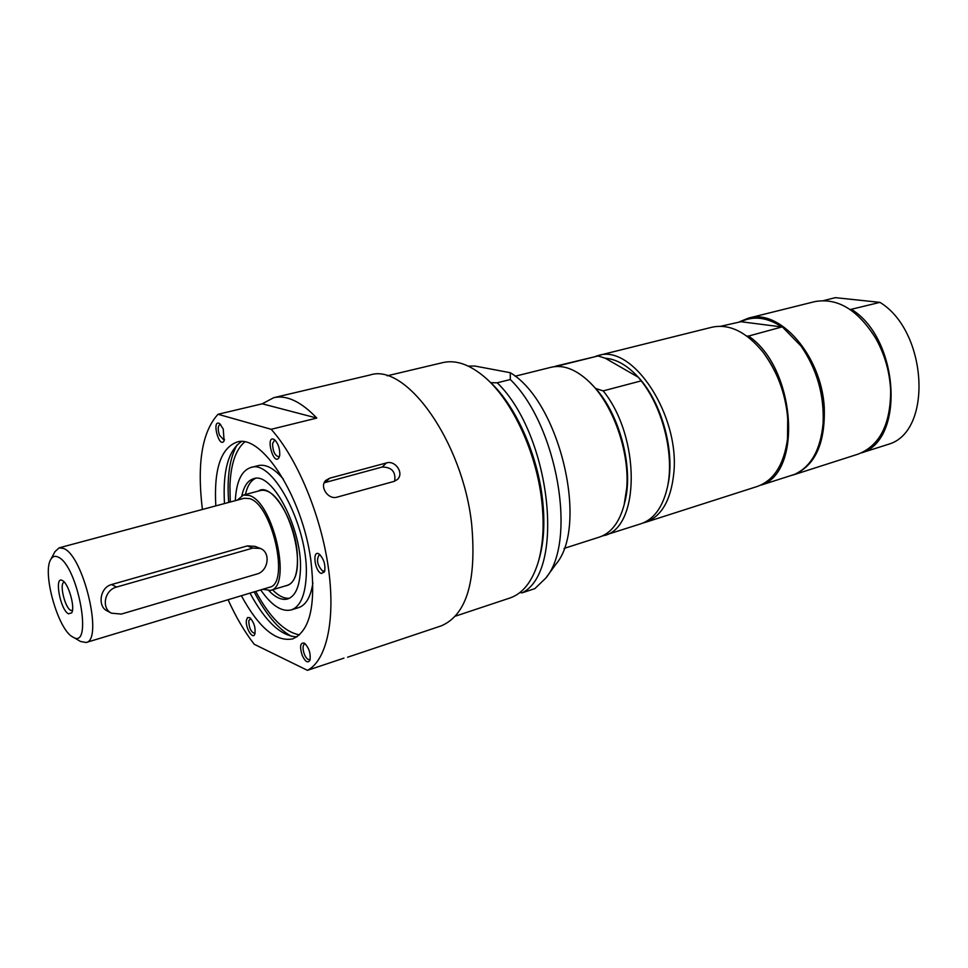 <?xml version="1.0" encoding="UTF-8"?>
<svg xmlns="http://www.w3.org/2000/svg" width="968" height="968" viewBox="0 0 968 968"><rect width="100%" height="100%" fill="white"/><g stroke="black" fill="none" stroke-linecap="round" stroke-linejoin="round"><path stroke-width="1.45" d="M228.69 502.428C226.802 477.26 229.61 458.082 237.099 444.881M291.574 636.375C278.252 629.091 265.776 614.256 254.136 591.871M296.934 636.871C281.059 636.182 265.413 621.601 249.986 593.118M224.503 503.541L224.407 502.005C222.821 470.484 228.484 450.362 241.395 441.638M279.123 457.416L279.716 455.25C279.97 448.62 278.227 443.429 274.476 439.666C264.736 433.664 273.545 467.314 279.123 457.428M823.635 300.576L835.348 297.66L879.936 302.367C927.259 331.02 932.958 430.324 889.447 443.973L861.701 452.77M879.936 302.367L850.182 309.566M851.804 309.578C899.042 338.776 905.201 439.242 861.968 452.782M890.608 389.475C889.628 371.397 884.728 354.469 875.943 338.703M793.046 474.998L858.059 454.149C879.67 445.691 890.536 424.541 890.657 390.697C889.798 372.111 884.849 354.699 875.798 338.437C857.866 309.736 837.501 297.466 814.681 301.641L748.421 318.145C779.627 308.235 821.445 355.643 824.252 407.177C825.438 443.538 815.032 466.152 793.046 474.998L790.251 475.76M235.309 500.65C236.313 481.689 241.468 470.642 250.772 467.544C273.242 458.312 310.159 530.863 306.07 578.465C304.763 596.397 299.838 606.875 291.271 609.913C281.724 612.175 271.536 605.496 260.707 589.899M241.867 495.64C243.972 486.057 247.868 480.418 253.568 478.724C272.577 470.932 303.662 532.013 300.298 572.209C299.233 587.455 295.046 596.361 287.762 598.926C282.039 600.499 275.747 597.752 268.91 590.71M245.424 494.527C247.3 486.105 250.627 480.733 255.395 478.41M289.48 598.236C284.205 598.769 278.554 595.949 272.528 589.79M230.275 502.005L229.924 486.093C230.686 464.519 235.587 449.817 244.638 441.989M299.511 634.875C284.447 632.056 269.842 617.572 255.709 591.4M312.906 582.809C310.764 596.845 305.997 605.121 298.604 607.626L291.271 609.913M250.772 467.544L258.214 465.62C265.813 463.866 274.222 468.391 283.43 479.208M237.341 500.105L243.392 495.059L249.054 495.422C273.351 501.388 292.517 586.959 270.508 590.395L262.715 589.294M54.982 551.639L59.133 547.84L244.226 498.266L249.55 498.605C272.226 504.255 290.073 584.019 269.54 587.237L86.067 642.51L80.538 641.457M59.133 547.84L63.706 548.505C83.478 555.68 103.515 640.441 86.067 642.51M111.453 613.18L106.855 610.735C97.526 606.367 99.825 587.431 111.586 584.539L247.312 545.916L255.032 546.351L260.247 548.42L252.793 548.106L116.596 587.056C104.629 589.875 101.011 608.219 111.453 613.18L121.327 614.075L256.835 574.048C268.475 571.205 271.028 552.135 260.247 548.42M72.66 636.92C58.189 629.914 42.023 572.838 50.747 559.528C52.514 556.382 54.958 555.571 58.104 557.072C78.057 565.251 93.521 650.92 72.781 636.98L72.66 636.92M68.45 613.809L71.717 612.817C75.298 607.299 68.51 583.438 62.557 580.643C53.905 574.944 60.161 609.876 68.45 613.809M72.418 610.53L70.7 610.324C64.783 607.686 59.024 582.942 64.178 582.24L64.36 582.204M468.185 366.086L474.889 366.037L510.257 372.704L510.317 379.529L497.237 382.796L490.836 382.699C516.089 406.608 537.663 454.948 542.564 499.839C545.093 523.035 543.871 543.072 538.861 559.952L538.305 561.839M486.118 378.391L490.836 382.699M519.816 592.622L522.272 592.791L534.868 588.617L545.867 578.017C577.291 540.955 557.217 424.879 510.317 379.529M510.257 372.704C559.71 401.72 589.004 525.842 555.947 564.138L546.109 577.678M497.237 382.796C550.913 434.717 565.711 571.35 522.272 592.791M387.188 375.802L442.884 362.589C456.013 359.6 470.158 364.634 485.307 377.653C512.556 401.103 536.562 452.939 541.778 501.146C544.391 524.983 543.133 545.565 538.002 562.892C531.976 581.949 522.587 593.662 509.858 598.03L455.553 616.108M645.559 522.284L757.266 486.468C773.843 480.491 783.923 464.713 787.48 439.133L787.734 417.97C785.29 392.584 776.905 370.441 762.566 351.565C746.074 331.697 729.207 323.578 711.964 327.22L598.127 355.571C632.588 343.459 680.25 415.575 673.752 473.642C670.885 500.274 661.495 516.489 645.559 522.284L643.26 522.926M739.637 321.715L748.421 318.145M720.688 326.264L740.943 321.727C753.588 315.58 767.249 317.322 781.902 326.954L748.518 336.077C795.321 367.271 803.222 471.997 761.187 485.089L794.546 474.393C811.027 466.782 820.549 449.817 823.09 423.5C824.373 395.259 817.04 369.461 801.08 346.12L782.737 327.293M801.637 346.895C817.125 369.752 824.3 394.968 823.151 422.544M763.123 352.279C781.769 377.944 789.924 406.596 787.577 438.238M748.518 336.077L746.764 336.053M740.943 321.727L781.902 326.954M595.84 356.236L598.127 355.571M561.234 366.654L560.399 365.347L598.03 355.97L605.242 358.221C616.422 359.092 627.47 365.456 638.384 377.302C662.076 402.724 675.591 452.818 667.702 485.803L667.412 487.17M605.242 358.221L638.384 377.302L641.179 380.872C663.213 408.302 674.769 456.146 667.206 488.126C662.572 507.462 653.836 519.332 641.022 523.736L601.781 536.199M641.179 380.872L603.173 390.89C640.719 436.87 640.102 527.911 604.165 535.558M603.173 390.89L595.683 388.483C620.173 415.393 633.846 469.056 624.759 502.271L624.36 503.892M589.79 382.372L595.683 388.483M515.097 376.237L551.179 367.259C563.243 364.476 575.899 369.304 589.137 381.731C612.804 403.934 629.732 451.511 626.732 487.957L624.142 504.776C619.423 522.321 611.207 533.078 599.482 537.058L564.066 548.42M553.587 366.775L560.399 365.347M555.947 366.073L598.03 355.97M215.816 505.877C213.783 469.504 220.752 448.257 236.749 442.146C261.299 433.192 302.294 496.257 310.825 560.073C316.113 604.843 310.075 631.124 292.711 638.892C275.892 642.111 258.783 627.712 241.371 595.719M279.534 456.243L278.687 456.775C274.779 455.541 272.746 451.136 272.577 443.562L274.416 440.452L275.42 440.513M324.861 570.672L322.731 571.205C317.359 565.457 316.161 560.036 319.15 554.918L320.226 554.954M321.328 573.479L324.486 571.882C325.756 565.07 324.014 559.165 319.259 554.144C312.083 548.965 314.491 571.132 321.328 573.479M224.528 439.678L223.898 440.029L219.494 435.213C217.679 429.514 217.836 425.944 219.93 424.492L220.656 424.516M223.245 429.03L219.724 423.669C211.157 418.382 219.107 449.442 224.116 440.851L223.245 429.03M310.22 659.16L309.53 659.644C307.715 659.886 305.961 658.022 304.279 654.053C302.524 648.729 302.633 645.366 304.593 643.974L305.428 643.962M302.077 655.07C305.126 661.664 307.727 663.431 309.881 660.382C310.934 653.702 309.131 647.967 304.448 643.175C300.322 642.304 299.536 646.261 302.077 655.07M255.141 633.072L254.62 633.387C251.002 632.128 249.042 627.942 248.74 620.827L250.688 618.419M271.185 429.296L218.042 414.268L262.243 403.801L273.75 397.679C286.697 394.799 301.048 401.587 316.802 418.067L271.185 429.296C296.946 457.864 320.686 514.516 328.249 566.873C335.86 619.278 326.676 660.551 307.461 670.34L343.942 658.131M202.397 509.471C196.855 463.442 202.058 431.716 218.042 414.268M307.461 670.34L254.233 644.277C244.662 631.947 235.938 617.1 228.073 599.724M246.404 620.198C245.17 627.373 252.624 639.945 254.778 634.27C255.83 627.869 254.148 622.327 249.732 617.632L247.566 617.548L246.404 620.198M273.75 397.679L370.018 375.003C406.088 362.661 462.692 441.771 471.634 523.809C476.776 580.824 466.697 614.825 441.36 625.824L347.585 657.224M337.118 497.129C328.104 500.105 319.15 486.396 325.829 480.382L329.604 478.216L386.474 462.934C395.464 459.957 404.479 473.546 397.255 479.584L393.952 481.423L337.118 497.129M262.243 403.801L316.802 418.067M394.641 481.193C395.985 471.864 391.846 467.145 382.191 467.024L324.219 482.778M258.287 491.091C271.113 481.798 295.179 519.659 297.285 553.635C298.35 573.818 294.345 584.587 285.257 585.93M116.596 587.056L111.586 584.539M252.793 548.106L247.312 545.916M329.604 478.216L325.514 482.318M386.474 462.934L382.191 467.024M243.392 495.059L260.658 490.461C286.346 485.391 312.216 575.803 287.617 585.229L270.508 590.395M72.781 636.98L80.707 641.554M50.747 559.528L55.079 551.47"/></g></svg>
